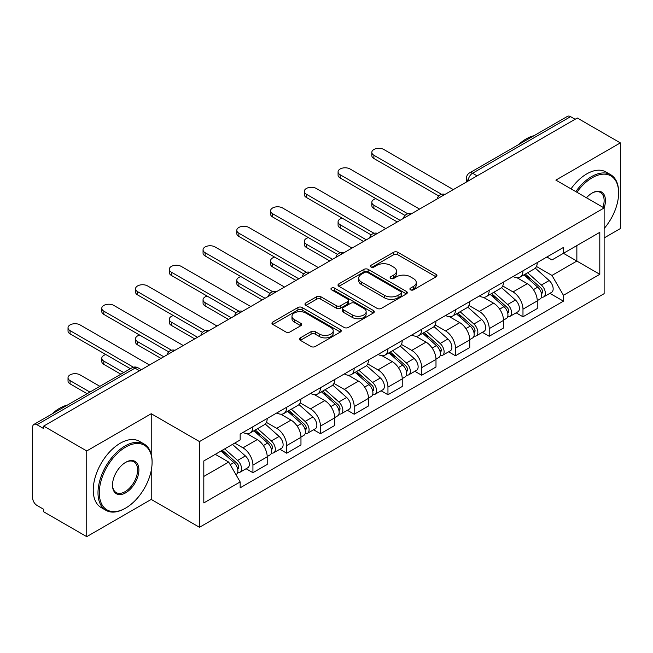<?xml version="1.0" encoding="UTF-8"?>
<svg xmlns="http://www.w3.org/2000/svg" width="653" height="653" viewBox="0 0 653 653"><rect width="100%" height="100%" fill="white"/><g stroke="black" fill="none" stroke-linecap="round" stroke-linejoin="round"><path stroke-width="0.98" d="M410.517 289.834A2.106 1.216 0 0 0 413.488 289.834L436.057 276.807A3.004 1.73 0 0 0 436.939 275.574A3.004 1.73 0 0 0 436.057 274.35L397.824 252.278A3.004 1.73 0 0 0 393.579 252.278L371.01 265.306A2.106 1.216 0 0 0 370.398 266.163A2.106 1.216 0 0 0 371.01 267.028A2.106 1.216 0 0 0 373.989 267.028L376.903 265.338A9.615 5.551 0 0 1 390.502 265.338L393.686 267.175A9.615 5.551 0 0 1 396.502 271.101A9.615 5.551 0 0 1 393.686 275.027L390.763 276.709A2.106 1.216 0 0 0 390.151 277.574A2.106 1.216 0 0 0 390.763 278.431A2.106 1.216 0 0 0 393.743 278.431L396.657 276.741A9.615 5.551 0 0 1 410.255 276.741L413.439 278.586A9.615 5.551 0 0 1 416.255 282.504A9.615 5.551 0 0 1 413.439 286.43L410.517 288.12A2.106 1.216 0 0 0 409.904 288.977A2.106 1.216 0 0 0 410.517 289.834L410.517 288.12M300.339 337.87A3.004 1.73 0 0 0 299.458 339.095A3.004 1.73 0 0 0 300.339 340.327L311.065 346.514A3.004 1.73 0 0 0 315.309 346.514L340.376 332.05A3.004 1.73 0 0 0 341.258 330.818A3.004 1.73 0 0 0 340.376 329.594L302.143 307.522A3.004 1.73 0 0 0 297.899 307.522L272.832 321.994A3.004 1.73 0 0 0 271.95 323.219A3.004 1.73 0 0 0 272.832 324.443L285.785 331.928A3.004 1.73 0 0 0 290.038 331.928L300.764 325.733A3.004 1.73 0 0 0 301.645 324.508A3.004 1.73 0 0 0 300.764 323.276L294.34 319.57A8.032 4.636 0 0 1 291.981 316.289A8.032 4.636 0 0 1 296.944 312.003A8.032 4.636 0 0 1 305.702 313.007L330.867 327.537A8.032 4.636 0 0 1 333.226 330.818A8.032 4.636 0 0 1 328.263 335.103A8.032 4.636 0 0 1 319.505 334.099L315.309 331.683A3.004 1.73 0 0 0 311.065 331.683L300.339 337.87L300.339 340.327M199.483 441.583L151.227 413.724L86.743 450.954L43.686 426.091L577.293 118.022L620.35 142.885L555.866 180.114L604.123 207.972L199.483 441.583L199.483 527.289L604.123 293.67L604.123 207.972A18.668 10.774 -60 0 0 592.222 192.978L592.222 192.978A18.668 10.774 -60 0 0 586.492 197.794M377.116 308.379A3.004 1.73 0 0 0 381.368 308.379L406.427 293.907A3.004 1.73 0 0 0 407.309 292.683A3.004 1.73 0 0 0 406.427 291.458L368.194 269.387A3.004 1.73 0 0 0 363.95 269.387L338.891 283.859A3.004 1.73 0 0 0 338.009 285.083A3.004 1.73 0 0 0 338.891 286.308L377.116 308.379M332.401 290.291A2.106 1.216 0 0 1 334.532 290.585L334.532 288.087L373.402 310.526A3.004 1.73 0 0 1 374.283 311.75A3.004 1.73 0 0 1 373.402 312.983L348.343 327.447A3.004 1.73 0 0 1 344.09 327.447L305.857 305.375L305.857 302.927A3.004 1.73 0 0 0 304.984 304.151A3.004 1.73 0 0 0 305.857 305.375M305.857 302.927L316.583 296.731A3.004 1.73 0 0 1 320.835 296.731L336.336 305.686A3.004 1.73 0 0 0 340.588 305.686L347.698 301.572A3.004 1.73 0 0 0 348.58 300.347A3.004 1.73 0 0 0 347.698 299.123L331.561 289.801A2.106 1.216 0 0 1 330.94 288.944A2.106 1.216 0 0 1 332.238 287.826A2.106 1.216 0 0 1 334.532 288.087M86.743 450.954L86.743 536.66L43.686 511.797L43.686 509.299L36.976 505.422A6.122 3.534 -120 0 1 32.65 497.929L32.65 427.217A6.122 3.534 -120 0 1 33.915 424.417L131.939 367.827A6.122 3.534 60 0 1 135 368.129L36.976 424.719A6.122 3.534 -120 0 0 33.915 424.417M604.123 237.953L620.35 228.583L620.35 142.885M86.743 536.66L151.227 499.431L199.483 527.289M43.686 426.091L43.686 428.597L36.976 424.719M477.106 175.861L472.56 173.241A6.122 3.534 60 0 0 469.499 172.939L567.522 116.34A6.122 3.534 60 0 1 570.583 116.65L472.56 173.241A6.122 3.534 120 0 0 468.234 180.734L468.234 180.987M575.122 119.27L570.583 116.65M522.98 270.807A14.08 8.13 60 0 1 520.066 277.125L534.342 268.881A14.08 8.13 -120 0 0 537.256 262.563M502.712 285.965L513.021 291.924A14.08 8.13 60 0 1 522.98 309.163L537.256 300.919A14.08 8.13 -120 0 0 527.306 283.68L517.086 277.778M537.256 300.919L537.256 308.534L522.98 316.787L516.131 312.828M520.066 277.125A14.08 8.13 60 0 1 513.136 276.488M522.98 309.163L522.98 316.787M489.219 290.299A14.08 8.13 60 0 1 486.305 296.617L500.59 288.373A14.08 8.13 -120 0 0 503.504 282.055M482.371 332.32L489.219 336.271L503.504 328.026L503.504 320.403A14.08 8.13 -120 0 0 493.546 303.163L483.326 297.262M486.305 296.617A14.08 8.13 60 0 1 479.375 295.98M468.952 305.457L479.269 311.408A14.08 8.13 60 0 1 489.219 328.647L489.219 336.271M455.468 309.783A14.08 8.13 60 0 1 452.553 316.101L466.83 307.857A14.08 8.13 -120 0 0 469.744 301.539M448.619 351.804L455.468 355.763L469.744 347.518L469.744 339.895A14.08 8.13 -120 0 0 459.794 322.655L449.574 316.754M452.553 316.101A14.08 8.13 60 0 1 445.624 315.472M435.2 324.941L445.509 330.9A14.08 8.13 60 0 1 455.468 348.139L455.468 355.763M421.707 329.275A14.08 8.13 60 0 1 418.793 335.593L433.078 327.349A14.08 8.13 -120 0 0 435.992 321.031M414.859 371.296L421.707 375.246L435.992 367.002L435.992 359.387A14.08 8.13 -120 0 0 426.034 342.139L415.814 336.238M418.793 335.593A14.08 8.13 60 0 1 411.863 334.956M401.44 344.433L411.757 350.392A14.08 8.13 60 0 1 421.707 367.631L421.707 375.246M387.955 348.767A14.08 8.13 60 0 1 385.041 355.085L399.318 346.841A14.08 8.13 -120 0 0 402.232 340.515M381.107 390.788L387.955 394.739L402.232 386.494L402.232 378.871A14.08 8.13 -120 0 0 392.282 361.631L382.062 355.73M385.041 355.085A14.08 8.13 60 0 1 378.111 354.448M367.688 363.925L377.997 369.876A14.08 8.13 60 0 1 387.955 387.115L387.955 394.739M354.195 368.251A14.08 8.13 60 0 1 351.281 374.569L365.566 366.325A14.08 8.13 -120 0 0 368.48 360.007M347.347 410.272L354.195 414.231L368.48 405.978L368.48 398.363A14.08 8.13 -120 0 0 358.521 381.123L348.302 375.222M351.281 374.569A14.08 8.13 60 0 1 344.351 373.932M333.928 383.409L344.245 389.368A14.08 8.13 60 0 1 354.195 406.607L354.195 414.231M320.443 387.743A14.08 8.13 60 0 1 317.529 394.061L331.806 385.817A14.08 8.13 -120 0 0 334.72 379.499M313.595 429.764L320.443 433.714L334.72 425.47L334.72 417.847A14.08 8.13 -120 0 0 324.77 400.607L314.55 394.706M317.529 394.061A14.08 8.13 60 0 1 310.599 393.424M300.176 402.901L310.485 408.851A14.08 8.13 60 0 1 320.443 426.099L320.443 433.714M286.683 407.227A14.08 8.13 60 0 1 283.769 413.553L298.054 405.301A14.08 8.13 -120 0 0 300.968 398.983M279.835 449.248L286.683 453.206L300.968 444.962L300.968 437.339A14.08 8.13 -120 0 0 291.009 420.099L280.79 414.198M283.769 413.553A14.08 8.13 60 0 1 276.839 412.916M266.416 422.385L276.733 428.344A14.08 8.13 60 0 1 286.683 445.583L286.683 453.206M252.931 426.719A14.08 8.13 60 0 1 250.017 433.037L264.294 424.793A14.08 8.13 -120 0 0 267.208 418.475M246.083 468.74L252.931 472.69L267.208 464.446L267.208 456.831A14.08 8.13 -120 0 0 257.258 439.583L247.038 433.682M250.017 433.037A14.08 8.13 60 0 1 243.087 432.4M234.754 443.085L242.973 447.836A14.08 8.13 60 0 1 252.931 465.075L252.931 472.69M546.888 257.004L551.973 259.943L599.797 232.329L576.86 245.577L576.86 261.061L551.973 275.427L536.464 266.481M203.809 476.437L228.697 462.071L240.165 481.938L203.809 502.924L203.809 460.953L240.165 439.959L240.165 434.09L563.441 247.446L563.441 253.315L599.797 274.309L563.441 295.295L551.973 275.427M599.797 232.329L599.797 274.309M240.165 481.938L240.165 487.807L563.441 301.164L563.441 295.295M151.227 413.724L151.227 454.235M151.227 470.568L151.227 499.431M228.697 462.071L215.278 454.325M549.883 293.344L563.441 301.164M411.357 290.128L413.439 288.928A9.615 5.551 0 0 0 416.255 285.002L416.255 282.504M396.502 271.101L396.502 273.599A9.615 5.551 0 0 1 393.686 277.525L391.604 278.725M436.016 276.831L397.824 254.776A3.004 1.73 0 0 0 393.579 254.776L371.851 267.322M406.386 293.932L368.194 271.885A3.004 1.73 0 0 0 363.95 271.885L338.931 286.332M401.122 293.54A2.106 1.216 0 0 0 401.734 292.683A2.106 1.216 0 0 0 401.122 291.826L367.557 272.448A2.106 1.216 0 0 0 364.586 272.448L361.509 274.227A9.615 5.551 0 0 0 358.693 278.154A9.615 5.551 0 0 0 361.509 282.08L384.446 295.319A9.615 5.551 0 0 0 398.036 295.319L401.122 293.54L401.122 296.038A2.106 1.216 0 0 0 401.734 295.18L401.734 292.683M358.693 278.154L358.693 280.651A9.615 5.551 0 0 0 361.509 284.577L361.509 282.08M401.122 296.038L398.036 297.817A9.615 5.551 0 0 1 384.446 297.817L361.509 284.577M305.898 305.4L316.583 299.229L316.583 296.731M348.58 300.347L348.58 302.845A3.004 1.73 0 0 1 347.698 304.069L340.588 308.183A3.004 1.73 0 0 1 336.336 308.183L320.835 299.229A3.004 1.73 0 0 0 316.583 299.229M334.532 290.585L373.361 312.999M352.424 314.975A8.032 4.636 0 0 0 361.182 315.979A8.032 4.636 0 0 0 366.145 311.693A8.032 4.636 0 0 0 363.794 308.412L354.922 303.294A3.004 1.73 0 0 0 350.677 303.294L343.56 307.4A3.004 1.73 0 0 0 342.678 308.624A3.004 1.73 0 0 0 343.56 309.849L352.424 314.975L352.424 317.472A8.032 4.636 0 0 0 361.182 318.476A8.032 4.636 0 0 0 366.145 314.191L366.145 311.693M342.678 308.624L342.678 311.122A3.004 1.73 0 0 0 343.56 312.354L343.56 309.849M352.424 317.472L343.56 312.354M333.226 330.818L333.226 333.316A8.032 4.636 0 0 1 328.263 337.609A8.032 4.636 0 0 1 319.505 336.597L315.309 334.181A3.004 1.73 0 0 0 311.065 334.181L300.38 340.344M291.981 316.289L291.981 318.786A8.032 4.636 0 0 0 294.34 322.068L294.34 319.57M300.723 325.757L294.34 322.068M340.335 332.067L302.143 310.02A3.004 1.73 0 0 0 297.899 310.02L272.872 324.468M523.951 274.88L537.705 287.157A7.648 4.416 60 0 1 540.113 298.984L537.256 300.633M524.318 275.207L530.791 278.945M375.932 198.651A7.036 4.065 -0 0 0 371.826 202.348A7.036 4.065 -0 0 0 373.891 205.222L400.069 220.339M525.339 274.08L540.643 287.736A3.673 2.122 60 0 1 541.802 293.417A3.673 2.122 60 0 1 541.468 293.548M527.632 272.758L541.386 285.034A7.648 4.416 60 0 1 543.786 296.862A7.648 4.416 60 0 1 541.476 297.107M535.305 268.154L549.173 280.537A7.648 4.416 60 0 1 551.581 292.364L543.786 296.862M397.261 221.963L373.891 208.47A7.036 4.065 180 0 1 371.826 205.597L371.826 202.348M438.751 195.949L373.891 158.499A7.036 4.065 180 0 1 371.826 155.626L371.826 152.378A7.036 4.065 -0 0 0 373.891 155.251L441.55 194.308M453.304 189.607L383.842 149.504A7.036 4.065 -0 0 0 376.169 148.623A7.036 4.065 -0 0 0 371.826 152.378M490.199 294.372L503.953 306.641A7.648 4.416 60 0 1 506.353 318.476L503.496 320.125M490.558 294.691L497.039 298.429M342.172 218.143A7.036 4.065 -0 0 0 338.074 221.84A7.036 4.065 -0 0 0 340.131 224.714L366.317 239.822M491.587 293.564L506.891 307.228A3.673 2.122 60 0 1 508.042 312.901A3.673 2.122 60 0 1 507.708 313.04M493.872 292.242L507.634 304.518A7.648 4.416 60 0 1 510.034 316.346A7.648 4.416 60 0 1 507.724 316.599M501.545 287.638L515.421 300.021A7.648 4.416 60 0 1 517.821 311.848L510.034 316.346M363.501 241.447L340.131 227.962A7.036 4.065 180 0 1 338.074 225.089L338.074 221.84M456.439 313.856L470.193 326.133A7.648 4.416 60 0 1 472.601 337.96L469.744 339.609M456.806 314.183L463.279 317.921M308.42 237.635A7.036 4.065 -0 0 0 304.314 241.324A7.036 4.065 -0 0 0 306.379 244.198L332.557 259.314M457.826 313.056L473.131 326.712A3.673 2.122 60 0 1 474.29 332.393A3.673 2.122 60 0 1 473.956 332.524M460.12 311.734L473.874 324.01A7.648 4.416 60 0 1 476.274 335.838A7.648 4.416 60 0 1 473.964 336.083M467.793 307.13L481.661 319.513A7.648 4.416 60 0 1 484.069 331.34L476.274 335.838M329.749 260.939L306.379 247.446A7.036 4.065 180 0 1 304.314 244.573L304.314 241.324M404.999 215.433L340.131 177.983A7.036 4.065 180 0 1 338.074 175.11L338.074 171.861A7.036 4.065 -0 0 0 340.131 174.735L407.79 213.8M419.544 209.091L350.09 168.988A7.036 4.065 -0 0 0 342.417 168.107A7.036 4.065 -0 0 0 338.074 171.861M371.239 234.925L306.379 197.475A7.036 4.065 180 0 1 304.314 194.602L304.314 191.353A7.036 4.065 -0 0 0 306.379 194.227L374.038 233.292M385.792 228.583L316.33 188.48A7.036 4.065 -0 0 0 308.657 187.599A7.036 4.065 -0 0 0 304.314 191.353M604.123 228.558A37.335 21.557 120 0 0 618.62 192.978A37.335 21.557 120 0 0 592.222 177.738A37.335 21.557 120 0 0 576.893 192.251M575.783 191.607A38.249 22.088 -60 0 1 591.569 176.612A38.249 22.088 -60 0 1 610.694 174.718A38.249 22.088 -60 0 1 618.62 192.227L618.62 192.978M602.972 207.311A17.745 10.244 120 0 0 600.442 192.472A17.745 10.244 120 0 0 591.887 193.174M518.49 144.648A38.249 22.088 -60 0 1 526.22 138.885A38.249 22.088 -60 0 1 533.958 135.726M571.016 188.856A38.249 22.088 -60 0 1 586.81 173.861A38.249 22.088 -60 0 1 605.935 171.968L610.694 174.718M125.694 447.085A37.335 21.557 120 0 0 99.297 492.803A37.335 21.557 120 0 0 125.694 508.05L125.049 508.426A38.249 22.088 -60 0 1 105.917 510.32A38.249 22.088 -60 0 1 100.056 479.669A38.249 22.088 -60 0 1 125.049 445.958A38.249 22.088 -60 0 1 144.174 444.064A38.249 22.088 -60 0 1 152.092 461.573L152.092 462.324A37.335 21.557 120 0 0 125.694 447.085M125.694 462.324L125.694 462.324A18.668 10.774 -60 0 1 138.893 469.948A18.668 10.774 -60 0 1 125.694 492.803A18.668 10.774 -60 0 1 112.496 485.187A18.668 10.774 -60 0 1 125.694 462.324L125.694 462.324M112.504 484.804A17.745 10.244 120 0 0 116.169 492.558A17.745 10.244 120 0 0 125.049 491.685A17.745 10.244 120 0 0 136.64 476.045A17.745 10.244 120 0 0 133.922 461.818A17.745 10.244 120 0 0 125.368 462.52M51.971 413.994A38.249 22.088 -60 0 1 59.701 408.231A38.249 22.088 -60 0 1 67.43 405.072M105.917 510.32L101.158 507.569A38.249 22.088 -60 0 1 95.297 476.919A38.249 22.088 -60 0 1 120.283 443.207A38.249 22.088 -60 0 1 139.407 441.314L144.174 444.064M125.049 508.426L125.694 508.05A37.335 21.557 120 0 0 152.092 462.324M422.687 333.348L436.441 345.625A7.648 4.416 60 0 1 438.84 357.452L435.984 359.101M423.046 333.675L429.527 337.413M274.66 257.119A7.036 4.065 -0 0 0 270.562 260.816A7.036 4.065 -0 0 0 272.619 263.69L298.805 278.807M424.075 332.548L439.379 346.204A3.673 2.122 60 0 1 440.53 351.885A3.673 2.122 60 0 1 440.195 352.016M426.36 331.226L440.122 343.494A7.648 4.416 60 0 1 442.522 355.33A7.648 4.416 60 0 1 440.212 355.575M434.033 326.622L447.909 338.997A7.648 4.416 60 0 1 450.309 350.832L442.522 355.33M295.989 280.431L272.619 266.938A7.036 4.065 180 0 1 270.562 264.065L270.562 260.816M388.927 352.832L402.681 365.109A7.648 4.416 60 0 1 405.089 376.936L402.232 378.585M389.294 353.159L395.767 356.897M240.908 276.611A7.036 4.065 -0 0 0 236.802 280.3A7.036 4.065 -0 0 0 238.867 283.173L265.045 298.29M390.314 352.032L405.619 365.696A3.673 2.122 60 0 1 406.778 371.369A3.673 2.122 60 0 1 406.444 371.5M392.608 350.71L406.362 362.986A7.648 4.416 60 0 1 408.762 374.814A7.648 4.416 60 0 1 406.452 375.059M400.281 346.106L414.149 358.489A7.648 4.416 60 0 1 416.557 370.316L408.762 374.814M262.237 299.915L238.867 286.422A7.036 4.065 180 0 1 236.802 283.549L236.802 280.3M355.175 372.324L368.929 384.601A7.648 4.416 60 0 1 371.328 396.428L368.472 398.077M355.534 372.651L362.015 376.389M207.148 296.095A7.036 4.065 -0 0 0 203.05 299.792A7.036 4.065 -0 0 0 205.107 302.666L231.293 317.782M356.562 371.524L371.867 385.18A3.673 2.122 60 0 1 373.018 390.861A3.673 2.122 60 0 1 372.683 390.992M358.848 370.202L372.61 382.478A7.648 4.416 60 0 1 375.01 394.306A7.648 4.416 60 0 1 372.7 394.551M366.521 365.598L380.397 377.981A7.648 4.416 60 0 1 382.797 389.808L375.01 394.306M228.477 319.407L205.107 305.914A7.036 4.065 180 0 1 203.05 303.041L203.05 299.792M337.487 254.417L272.619 216.967A7.036 4.065 180 0 1 270.562 214.094L270.562 210.846A7.036 4.065 -0 0 0 272.619 213.719L340.278 252.776M352.032 248.075L282.578 207.972A7.036 4.065 -0 0 0 274.905 207.091A7.036 4.065 -0 0 0 270.562 210.846M303.727 273.901L238.867 236.451A7.036 4.065 180 0 1 236.802 233.578L236.802 230.329A7.036 4.065 -0 0 0 238.867 233.203L306.526 272.268M318.28 267.559L248.817 227.456A7.036 4.065 -0 0 0 241.145 226.575A7.036 4.065 -0 0 0 236.802 230.329M269.975 293.393L205.107 255.943A7.036 4.065 180 0 1 203.05 253.07L203.05 249.821A7.036 4.065 -0 0 0 205.107 252.695L272.766 291.752M284.52 287.051L215.066 246.948A7.036 4.065 -0 0 0 207.393 246.067A7.036 4.065 -0 0 0 203.05 249.821M321.415 391.816L335.169 404.085A7.648 4.416 60 0 1 337.577 415.92L334.72 417.569M321.782 392.135L328.255 395.873M173.396 315.587A7.036 4.065 -0 0 0 169.29 319.284A7.036 4.065 -0 0 0 171.355 322.158L197.532 337.266M322.802 391.016L338.107 404.672A3.673 2.122 60 0 1 339.266 410.345A3.673 2.122 60 0 1 338.931 410.484M325.096 389.686L338.85 401.962A7.648 4.416 60 0 1 341.25 413.79A7.648 4.416 60 0 1 338.94 414.043M332.769 385.082L346.637 397.465A7.648 4.416 60 0 1 349.045 409.292L341.25 413.79M194.725 338.891L171.355 325.406A7.036 4.065 180 0 1 169.29 322.533L169.29 319.284M236.215 312.877L171.355 275.427A7.036 4.065 180 0 1 169.29 272.554L169.29 269.305A7.036 4.065 -0 0 0 171.355 272.179L239.014 311.244M250.768 306.535L181.305 266.432A7.036 4.065 -0 0 0 173.633 265.559A7.036 4.065 -0 0 0 169.29 269.305M287.663 411.3L301.417 423.577A7.648 4.416 60 0 1 303.816 435.404L300.968 437.053M288.022 411.627L294.503 415.365M139.636 335.079A7.036 4.065 -0 0 0 135.538 338.768A7.036 4.065 -0 0 0 137.595 341.641L163.781 356.758M289.05 410.5L304.355 424.156A3.673 2.122 60 0 1 305.506 429.837A3.673 2.122 60 0 1 305.171 429.968M291.336 409.178L305.098 421.454A7.648 4.416 60 0 1 307.498 433.282A7.648 4.416 60 0 1 305.188 433.527M299.009 404.574L312.885 416.957A7.648 4.416 60 0 1 315.285 428.784L307.498 433.282M160.964 358.383L137.595 344.89A7.036 4.065 180 0 1 135.538 342.017L135.538 338.768M202.463 332.369L137.595 294.919A7.036 4.065 180 0 1 135.538 292.046L135.538 288.797A7.036 4.065 -0 0 0 137.595 291.671L205.254 330.736M217.008 326.027L147.554 285.924A7.036 4.065 -0 0 0 139.881 285.043A7.036 4.065 -0 0 0 135.538 288.797M253.903 430.792L267.657 443.069A7.648 4.416 60 0 1 270.064 454.896L267.208 456.545M254.27 431.119L260.743 434.857M105.884 354.563A7.036 4.065 -0 0 0 101.778 358.26A7.036 4.065 -0 0 0 103.843 361.133L123.686 372.594M255.29 429.992L270.595 443.648A3.673 2.122 60 0 1 271.754 449.329A3.673 2.122 60 0 1 271.419 449.46M257.584 428.67L271.338 440.938A7.648 4.416 60 0 1 273.738 452.774A7.648 4.416 60 0 1 271.428 453.019M265.257 424.066L279.125 436.441A7.648 4.416 60 0 1 281.533 448.276L273.738 452.774M120.87 374.21L103.843 364.382A7.036 4.065 180 0 1 101.778 361.509L101.778 358.26M168.703 351.861L103.843 314.411A7.036 4.065 180 0 1 101.778 311.538L101.778 308.289A7.036 4.065 -0 0 0 103.843 311.163L171.502 350.22M183.256 345.519L113.793 305.416A7.036 4.065 -0 0 0 106.121 304.535A7.036 4.065 -0 0 0 101.778 308.289M220.992 451.027L233.905 462.553A7.648 4.416 60 0 1 236.304 474.38L235.929 474.6M221.122 450.954L226.991 454.341M99.885 386.331L80.041 374.871A7.036 4.065 -0 0 0 72.369 373.989A7.036 4.065 -0 0 0 68.026 377.744A7.036 4.065 -0 0 0 70.083 380.617L89.926 392.078M222.379 450.227L236.843 463.14A3.673 2.122 60 0 1 237.994 468.813A3.673 2.122 60 0 1 237.659 468.944M224.673 448.905L237.586 460.43A7.648 4.416 60 0 1 239.986 472.258A7.648 4.416 60 0 1 237.676 472.503M232.46 444.407L245.373 455.933A7.648 4.416 60 0 1 247.773 467.76L239.986 472.258M87.118 393.702L70.083 383.866A7.036 4.065 180 0 1 68.026 380.993L68.026 377.744M130.396 368.716L70.083 333.895A7.036 4.065 180 0 1 68.026 331.022L68.026 327.773A7.036 4.065 -0 0 0 70.083 330.647L133.416 367.215M149.496 365.003L80.041 324.9A7.036 4.065 -0 0 0 72.369 324.019A7.036 4.065 -0 0 0 68.026 327.773M468.446 180.857L468.234 180.734A6.122 3.534 0 0 1 466.438 178.236L466.438 182.016M286.683 445.583L300.968 437.339M320.443 426.099L334.72 417.847M354.195 406.607L368.48 398.363M387.955 387.115L402.232 378.871M421.707 367.631L435.992 359.387M455.468 348.139L469.744 339.895M489.219 328.647L503.504 320.403M252.931 465.075L267.208 456.831M242.973 447.836L257.258 439.583M276.733 428.344L291.009 420.099M310.485 408.851L324.77 400.607M344.245 389.368L358.521 381.123M377.997 369.876L392.282 361.631M411.757 350.392L426.034 342.139M445.509 330.9L459.794 322.655M479.269 311.408L493.546 303.163M513.021 291.924L527.306 283.68M444.481 194.692A6.122 3.534 120 0 0 441.779 196.259M410.729 214.184A6.122 3.534 120 0 0 408.027 215.743M376.969 233.676A6.122 3.534 120 0 0 374.267 235.235M343.217 253.16A6.122 3.534 120 0 0 340.515 254.719M309.457 272.652A6.122 3.534 120 0 0 306.755 274.211M275.705 292.144A6.122 3.534 120 0 0 273.003 293.703M241.945 311.628A6.122 3.534 120 0 0 239.243 313.187M208.193 331.12A6.122 3.534 120 0 0 205.491 332.679M174.433 350.604A6.122 3.534 120 0 0 171.731 352.163M139.546 370.749L135 368.129A6.122 3.534 120 0 1 138.061 367.827A6.122 6.122 0 0 0 131.939 367.827M413.439 288.928L413.439 286.43M390.763 278.431L390.763 276.709M393.686 277.525L393.686 275.027M371.01 267.028L371.01 265.306M393.579 254.776L393.579 252.278M397.824 254.776L397.824 252.278M436.057 276.807L436.057 274.35M338.891 286.308L338.891 283.859M363.95 271.885L363.95 269.387M368.194 271.885L368.194 269.387M406.427 293.907L406.427 291.458M384.446 297.817L384.446 295.319M398.036 297.817L398.036 295.319M320.835 299.229L320.835 296.731M336.336 308.183L336.336 305.686M340.588 308.183L340.588 305.686M347.698 304.069L347.698 301.572M373.402 312.983L373.402 310.526M311.065 334.181L311.065 331.683M315.309 334.181L315.309 331.683M319.505 336.597L319.505 334.099M300.764 325.733L300.764 323.276M272.832 324.443L272.832 321.994M297.899 310.02L297.899 307.522M302.143 310.02L302.143 307.522M340.376 332.05L340.376 329.594M537.705 287.157L533.419 289.63M542.561 291.736L541.182 292.528M549.173 280.537L541.386 285.034M373.891 208.47L373.891 205.222M373.891 155.251L373.891 158.499M503.953 306.641L499.659 309.122M508.801 311.22L507.422 312.02M515.421 300.021L507.634 304.518M340.131 227.962L340.131 224.714M470.193 326.133L465.907 328.606M475.049 330.712L473.67 331.512M481.661 319.513L473.874 324.01M306.379 247.446L306.379 244.198M340.131 174.735L340.131 177.983M306.379 194.227L306.379 197.475M436.441 345.625L432.155 348.098M441.289 350.204L439.91 350.996M447.909 338.997L440.122 343.494M272.619 266.938L272.619 263.69M402.681 365.109L398.395 367.59M407.537 369.688L406.158 370.488M414.149 358.489L406.362 362.986M238.867 286.422L238.867 283.173M368.929 384.601L364.643 387.074M373.777 389.18L372.398 389.972M380.397 377.981L372.61 382.478M205.107 305.914L205.107 302.666M272.619 213.719L272.619 216.967M238.867 233.203L238.867 236.451M205.107 252.695L205.107 255.943M335.169 404.085L330.883 406.566M340.025 408.664L338.646 409.464M346.637 397.465L338.85 401.962M171.355 325.406L171.355 322.158M171.355 272.179L171.355 275.427M301.417 423.577L297.131 426.05M306.265 428.156L304.886 428.956M312.885 416.957L305.098 421.454M137.595 344.89L137.595 341.641M137.595 291.671L137.595 294.919M267.657 443.069L263.371 445.542M272.513 447.648L271.134 448.44M279.125 436.441L271.338 440.938M103.843 364.382L103.843 361.133M103.843 311.163L103.843 314.411M233.905 462.553L230.207 464.691M238.753 467.132L237.374 467.932M245.373 455.933L237.586 460.43M70.083 383.866L70.083 380.617M70.083 330.647L70.083 333.895M445.003 194.398A6.122 6.122 0 0 0 437.151 198.928M411.243 213.882A6.122 6.122 0 0 0 403.391 218.42M377.491 233.374A6.122 6.122 0 0 0 369.639 237.904M343.731 252.866A6.122 6.122 0 0 0 335.879 257.396M309.979 272.35A6.122 6.122 0 0 0 302.127 276.888M276.219 291.842A6.122 6.122 0 0 0 268.367 296.372M242.467 311.326A6.122 6.122 0 0 0 234.615 315.864M208.707 330.818A6.122 6.122 0 0 0 200.855 335.348M174.955 350.31A6.122 6.122 0 0 0 167.103 354.84M141.334 369.712L138.061 367.827M469.499 172.939A6.122 6.122 0 0 0 466.438 178.236"/></g></svg>
